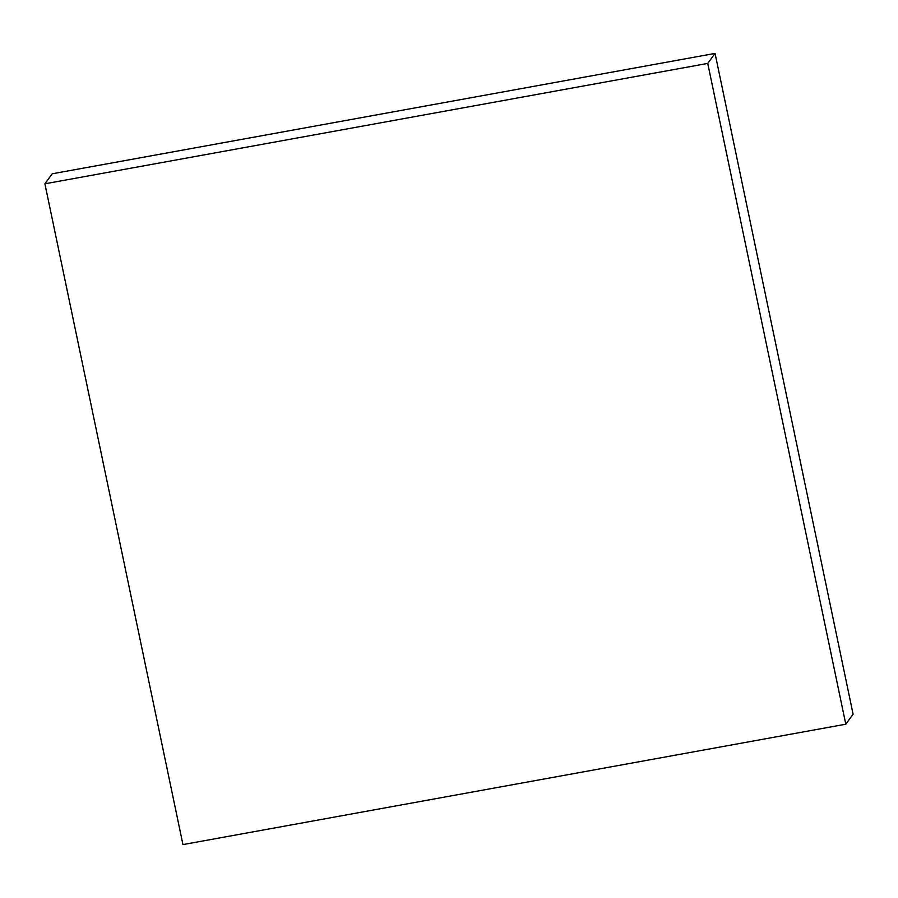<?xml version="1.0" encoding="UTF-8"?>
<svg xmlns="http://www.w3.org/2000/svg" width="898" height="898" viewBox="0 0 898 898"><rect width="100%" height="100%" fill="white"/><g stroke="black" fill="none" stroke-linecap="round" stroke-linejoin="round"><path stroke-width="1.35" d="M52.207 173.797L44.9 183.798L182.945 844.591L845.793 724.203L707.747 63.41L44.9 183.798L52.207 173.797L715.055 53.409L707.747 63.41L715.055 53.409L853.1 714.202L845.793 724.203L853.1 714.202L715.055 53.409L52.207 173.797M44.9 183.798L182.945 844.591L845.793 724.203L707.747 63.41L44.9 183.798"/></g></svg>
